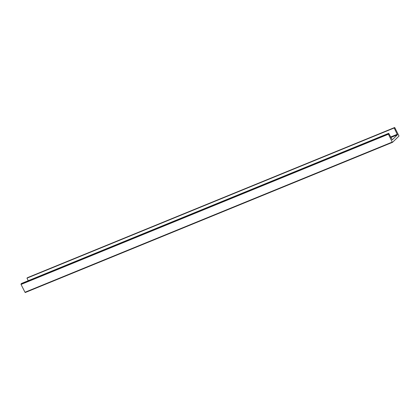 <?xml version="1.0" encoding="UTF-8"?>
<svg xmlns="http://www.w3.org/2000/svg" width="420" height="420" viewBox="0 0 420 420"><rect width="100%" height="100%" fill="white"/><g stroke="black" fill="none" stroke-linecap="round" stroke-linejoin="round"><path stroke-width="0.63" d="M392.222 142.086L392.548 142.312L399 136.054L394.711 127.491L394.196 127.979L397.415 134.804L392.249 139.818L388.721 133.298L388.232 133.77L392.222 142.086L24.99 292.257L25.289 292.509L392.49 142.338M27.51 277.662L26.964 278.156L28.25 280.707M388.721 133.298L21.483 283.474L21.042 284.45L24.99 292.257M394.196 127.979L26.964 278.156M394.685 127.512L27.452 277.688M388.232 133.77L21 283.946M388.28 134.274L21.042 284.45M397.362 134.248L390.595 137.015M397.415 134.804L390.836 137.492M25.289 292.509L392.522 142.333M27.479 277.667L394.711 127.491"/></g></svg>
